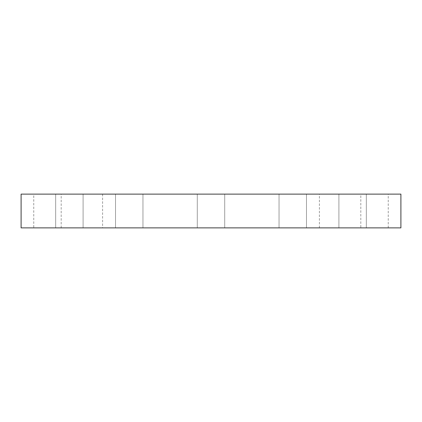 <?xml version="1.0" encoding="UTF-8"?>
<svg xmlns="http://www.w3.org/2000/svg" width="422" height="422" viewBox="0 0 422 422"><rect width="100%" height="100%" fill="white"/><g stroke="black" fill="none" stroke-linecap="round" stroke-linejoin="round"><path stroke-width="0.32" stroke-dasharray="2.11 1.58" d="M55.667 227.88L55.667 194.12L83.097 194.12L55.667 194.12L83.097 194.12L55.667 194.12L55.667 227.88L83.097 227.88L83.097 194.12L83.097 227.88L55.667 227.88M115.522 227.88L115.522 194.12L142.952 194.12L115.522 194.12L142.952 194.12L115.522 194.12L115.522 227.88L142.952 227.88L142.952 194.12L142.952 227.88L115.522 227.88M197.285 227.88L197.285 194.12L224.715 194.12L197.285 194.12L224.715 194.12L197.285 194.12L197.285 227.88L224.715 227.88L224.715 194.12L224.715 227.88L197.285 227.88M279.047 227.88L279.047 194.12L306.477 194.12L279.047 194.12L306.477 194.12L279.047 194.12L279.047 227.88L306.477 227.88L306.477 194.12L306.477 227.88L279.047 227.88M338.903 227.88L338.903 194.12L366.333 194.12L338.903 194.12L366.333 194.12L338.903 194.12L338.903 227.88L366.333 227.88L366.333 194.12L366.333 227.88L338.903 227.88M360.81 227.88L388.24 227.88L360.81 227.88L360.81 194.12L388.24 194.12L360.81 194.12M388.24 227.88L388.24 194.12M33.76 227.88L61.19 227.88L33.76 227.88L33.76 194.12L61.19 194.12L33.76 194.12M61.19 227.88L61.19 194.12M319.401 194.12L102.599 194.12L319.401 194.12L319.401 227.88L102.599 227.88L319.401 227.88M102.599 194.12L102.599 227.88M21.1 227.88L400.9 227.88M21.1 194.12L400.9 194.12"/><path stroke-width="0.63" d="M400.9 194.12L21.1 194.12L21.1 227.88L400.9 227.88L400.9 194.12"/></g></svg>
